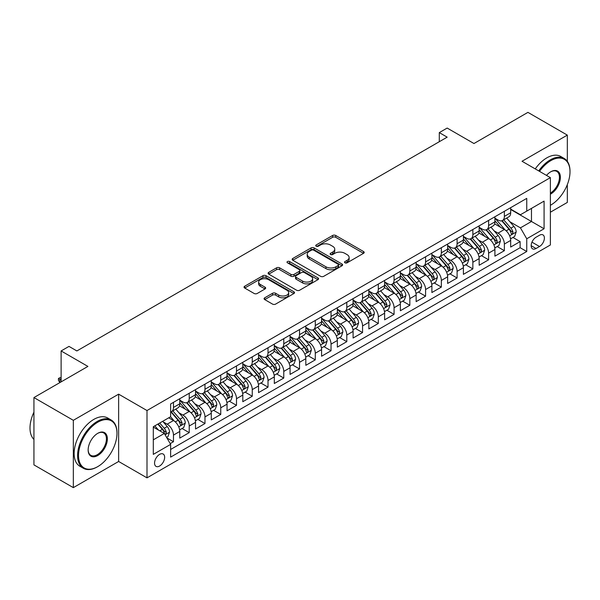<?xml version="1.0" encoding="UTF-8"?>
<svg xmlns="http://www.w3.org/2000/svg" width="600" height="600" viewBox="0 0 600 600"><rect width="100%" height="100%" fill="white"/><g stroke="black" fill="none" stroke-linecap="round" stroke-linejoin="round"><path stroke-width="0.9" d="M344.955 262.815A1.53 0.885 0 0 0 347.115 262.815L363.548 253.327A2.19 1.26 0 0 0 364.192 252.435A2.19 1.26 0 0 0 363.548 251.542L335.707 235.47A2.19 1.26 0 0 0 332.618 235.47L316.185 244.958A1.53 0.885 0 0 0 315.735 245.58A1.53 0.885 0 0 0 316.185 246.21A1.53 0.885 0 0 0 318.353 246.21L320.475 244.98A6.998 4.042 0 0 1 330.375 244.98L332.692 246.322A6.998 4.042 0 0 1 334.748 249.18A6.998 4.042 0 0 1 332.692 252.038L330.57 253.26A1.53 0.885 0 0 0 330.12 253.89A1.53 0.885 0 0 0 330.57 254.513A1.53 0.885 0 0 0 332.73 254.513L334.86 253.282A6.998 4.042 0 0 1 344.76 253.282L347.077 254.625A6.998 4.042 0 0 1 349.132 257.483A6.998 4.042 0 0 1 347.077 260.34L344.955 261.57A1.53 0.885 0 0 0 344.505 262.192A1.53 0.885 0 0 0 344.955 262.815L344.955 261.57M159.6 466.028A7.133 4.117 120 0 0 164.265 459.743A7.133 4.117 120 0 0 163.17 454.028A7.133 4.117 120 0 0 159.6 454.38A7.133 4.117 120 0 0 154.942 460.665A7.133 4.117 120 0 0 156.038 466.38A7.133 4.117 120 0 0 159.6 466.028M264.72 297.803A2.19 1.26 0 0 0 264.075 298.695A2.19 1.26 0 0 0 264.72 299.587L272.528 304.095A2.19 1.26 0 0 0 275.625 304.095L293.873 293.558A2.19 1.26 0 0 0 294.517 292.665A2.19 1.26 0 0 0 293.873 291.772L266.032 275.7A2.19 1.26 0 0 0 262.942 275.7L244.688 286.237A2.19 1.26 0 0 0 244.05 287.13A2.19 1.26 0 0 0 244.688 288.022L254.123 293.468A2.19 1.26 0 0 0 257.22 293.468L265.028 288.96A2.19 1.26 0 0 0 265.665 288.067A2.19 1.26 0 0 0 265.028 287.175L260.347 284.475A5.85 3.375 0 0 1 258.638 282.082A5.85 3.375 0 0 1 262.245 278.962A5.85 3.375 0 0 1 268.627 279.697L286.95 290.28A5.85 3.375 0 0 1 288.668 292.665A5.85 3.375 0 0 1 285.053 295.785A5.85 3.375 0 0 1 278.678 295.058L275.625 293.288A2.19 1.26 0 0 0 272.528 293.288L264.72 297.803L264.72 299.587M567.322 161.325L567.322 135.113L527.925 112.365L473.963 143.528L447.173 128.062L439.298 132.608L447.173 137.16L76.875 350.947L69 346.395L61.117 350.947L61.117 381.877M73.335 420.315L73.335 487.635L118.635 461.475L118.635 394.155L73.335 420.315L33.938 397.567L87.907 366.413L61.117 350.947M118.635 394.155L147 410.535L550.38 177.637L550.38 244.965L147 477.855L147 410.535M567.322 135.113L522.023 161.265L550.38 177.637M320.632 276.322A2.19 1.26 0 0 0 323.722 276.322L341.978 265.785A2.19 1.26 0 0 0 342.615 264.892A2.19 1.26 0 0 0 341.978 264L314.138 247.928A2.19 1.26 0 0 0 311.04 247.928L292.793 258.465A2.19 1.26 0 0 0 292.147 259.358A2.19 1.26 0 0 0 292.793 260.25L320.632 276.322M288.067 263.145A1.53 0.885 0 0 1 289.62 263.362L289.62 261.548L317.925 277.89A2.19 1.26 0 0 1 318.562 278.782A2.19 1.26 0 0 1 317.925 279.675L299.67 290.212A2.19 1.26 0 0 1 296.58 290.212L268.74 274.132L268.74 272.347A2.19 1.26 0 0 0 268.103 273.24A2.19 1.26 0 0 0 268.74 274.132M268.74 272.347L276.548 267.84A2.19 1.26 0 0 1 279.645 267.84L290.933 274.358A2.19 1.26 0 0 0 294.03 274.358L299.212 271.365A2.19 1.26 0 0 0 299.85 270.472A2.19 1.26 0 0 0 299.212 269.58L287.452 262.793A1.53 0.885 0 0 1 287.002 262.17A1.53 0.885 0 0 1 287.955 261.353A1.53 0.885 0 0 1 289.62 261.548M73.335 487.635L33.938 464.888L33.938 397.567M550.38 212.212L567.322 202.433L567.322 184.62M170.197 443.625L173.468 441.735L166.928 437.963M163.208 421.897L167.167 424.178A8.91 5.145 60 0 1 173.468 435.097L179.775 431.46L179.775 438.097L189.225 432.638L182.055 428.498M178.965 412.8L182.925 415.08A8.91 5.145 60 0 1 189.225 426L195.532 422.362L195.532 429L204.983 423.54L197.812 419.4M194.722 403.702L198.683 405.982A8.91 5.145 60 0 1 204.983 416.903L211.29 413.265L211.29 419.903L220.74 414.442L213.57 410.303M210.48 394.605L214.44 396.885A8.91 5.145 60 0 1 220.74 407.805L227.048 404.168L227.048 410.805L236.498 405.345L229.327 401.205M226.237 385.507L230.197 387.787A8.91 5.145 60 0 1 236.498 398.707L242.805 395.07L242.805 401.707L252.255 396.248L245.085 392.107M241.995 376.41L245.955 378.69A8.91 5.145 60 0 1 252.255 389.61L258.555 385.972L258.555 392.61L268.013 387.15L260.843 383.01M257.752 367.312L261.712 369.593A8.91 5.145 60 0 1 268.013 380.513L274.312 376.875L274.312 383.513L283.77 378.053L276.6 373.913M273.51 358.215L277.47 360.495A8.91 5.145 60 0 1 283.77 371.415L290.07 367.778L290.07 374.415L299.528 368.955L292.358 364.822M289.267 349.118L293.228 351.397A8.91 5.145 60 0 1 299.528 362.317L305.827 358.68L305.827 365.317L315.285 359.858L308.115 355.725M305.025 340.02L308.985 342.3A8.91 5.145 60 0 1 315.285 353.22L321.585 349.582L321.585 356.22L331.043 350.76L323.873 346.627M320.782 330.923L324.743 333.202A8.91 5.145 60 0 1 331.043 344.123L337.343 340.485L337.343 347.123L346.8 341.663L339.63 337.53M336.54 321.825L340.493 324.105A8.91 5.145 60 0 1 346.8 335.025L353.1 331.388L353.1 338.025L362.558 332.572L355.388 328.433M352.298 312.728L356.25 315.007A8.91 5.145 60 0 1 362.558 325.928L368.858 322.29L368.858 328.928L378.315 323.475L371.145 319.335M368.055 303.63L372.007 305.91A8.91 5.145 60 0 1 378.315 316.83L384.615 313.192L384.615 319.83L394.072 314.377L386.903 310.237M383.812 294.532L387.765 296.812A8.91 5.145 60 0 1 394.072 307.733L400.373 304.095L400.373 310.733L409.83 305.28L402.66 301.14M399.57 285.435L403.522 287.715A8.91 5.145 60 0 1 409.83 298.635L416.13 294.998L416.13 301.635L425.588 296.183L418.418 292.043M415.327 276.337L419.28 278.625A8.91 5.145 60 0 1 425.588 289.538L431.888 285.9L431.888 292.538L441.345 287.085L434.175 282.945M431.085 267.24L435.037 269.528A8.91 5.145 60 0 1 441.345 280.44L447.645 276.803L447.645 283.44L457.103 277.987L449.933 273.847M446.842 258.142L450.795 260.43A8.91 5.145 60 0 1 457.103 271.343L463.403 267.705L463.403 274.343L472.86 268.89L465.69 264.75M462.6 249.045L466.553 251.333A8.91 5.145 60 0 1 472.86 262.245L479.16 258.608L479.16 265.245L488.618 259.793L481.447 255.653M478.357 239.947L482.31 242.235A8.91 5.145 60 0 1 488.618 253.147L494.918 249.51L494.918 256.147L504.368 250.695L504.368 244.05A8.91 5.145 -120 0 0 498.067 233.138L494.115 230.85M497.205 246.555L504.368 250.695M179.775 431.46A8.91 5.145 -120 0 0 173.468 420.54L168.743 417.81M195.532 422.362A8.91 5.145 -120 0 0 189.225 411.442L179.483 405.817M211.29 413.265A8.91 5.145 -120 0 0 204.983 402.345L195.24 396.72M227.048 404.168A8.91 5.145 -120 0 0 220.74 393.248L210.998 387.623M242.805 395.07A8.91 5.145 -120 0 0 236.498 384.15L226.755 378.525M258.555 385.972A8.91 5.145 -120 0 0 252.255 375.053L242.513 369.428M274.312 376.875A8.91 5.145 -120 0 0 268.013 365.955L258.27 360.33M290.07 367.778A8.91 5.145 -120 0 0 283.77 356.858L274.028 351.233M305.827 358.68A8.91 5.145 -120 0 0 299.528 347.76L289.785 342.135M321.585 349.582A8.91 5.145 -120 0 0 315.285 338.663L305.543 333.038M337.343 340.485A8.91 5.145 -120 0 0 331.043 329.565L321.3 323.94M353.1 331.388A8.91 5.145 -120 0 0 346.8 320.468L337.058 314.843M368.858 322.29A8.91 5.145 -120 0 0 362.558 311.37L352.815 305.745M384.615 313.192A8.91 5.145 -120 0 0 378.315 302.272L368.565 296.647M400.373 304.095A8.91 5.145 -120 0 0 394.072 293.175L384.322 287.55M416.13 294.998A8.91 5.145 -120 0 0 409.83 284.077L400.08 278.452M431.888 285.9A8.91 5.145 -120 0 0 425.588 274.98L415.838 269.355M447.645 276.803A8.91 5.145 -120 0 0 441.345 265.882L431.595 260.257M463.403 267.705A8.91 5.145 -120 0 0 457.103 256.785L447.353 251.16M479.16 258.608A8.91 5.145 -120 0 0 472.86 247.688L463.11 242.062M494.918 249.51A8.91 5.145 -120 0 0 488.618 238.59L478.868 232.965M539.513 235.23L536.04 237.225A6.908 3.99 120 0 0 531.533 243.315A6.908 3.99 120 0 0 532.59 248.85A6.908 3.99 120 0 0 536.04 248.513L539.513 246.51A6.908 3.99 120 0 0 544.02 240.42A6.908 3.99 120 0 0 542.963 234.885A6.908 3.99 120 0 0 539.513 235.23M153.3 439.83L164.333 433.455L170.632 444.375L170.632 457.11L526.748 251.513L526.748 238.778L520.44 227.858L509.873 221.752M170.632 444.375L153.3 454.38L153.3 426.728L170.632 416.722L170.632 403.98L526.748 198.382L526.748 211.118L544.08 201.112L544.08 228.765L526.748 238.778M179.775 400.162L182.925 401.978A8.91 5.145 60 0 0 187.38 402.42L193.68 398.783A8.91 5.145 -120 0 0 195.532 394.702L195.532 389.61M195.532 391.065L198.683 392.888A8.91 5.145 60 0 0 203.138 393.322L209.438 389.685A8.91 5.145 -120 0 0 211.29 385.605L211.29 380.513M211.29 381.968L214.44 383.79A8.91 5.145 60 0 0 218.895 384.225L225.195 380.587A8.91 5.145 -120 0 0 227.048 376.507L227.048 371.415M227.048 372.87L230.197 374.692A8.91 5.145 60 0 0 234.653 375.127L240.952 371.49A8.91 5.145 -120 0 0 242.805 367.41L242.805 362.317M242.805 363.772L245.955 365.595A8.91 5.145 60 0 0 250.41 366.03L256.71 362.392A8.91 5.145 -120 0 0 258.555 358.312L258.555 353.22M258.555 354.675L261.712 356.498A8.91 5.145 60 0 0 266.168 356.933L272.468 353.295A8.91 5.145 -120 0 0 274.312 349.215L274.312 344.123M274.312 345.577L277.47 347.4A8.91 5.145 60 0 0 281.925 347.835L288.225 344.197A8.91 5.145 -120 0 0 290.07 340.118L290.07 335.025M290.07 336.48L293.228 338.303A8.91 5.145 60 0 0 297.683 338.737L303.983 335.1A8.91 5.145 -120 0 0 305.827 331.02L305.827 325.928M305.827 327.382L308.985 329.205A8.91 5.145 60 0 0 313.44 329.647L319.74 326.002A8.91 5.145 -120 0 0 321.585 321.923L321.585 316.83M321.585 318.285L324.743 320.108A8.91 5.145 60 0 0 329.197 320.55L335.498 316.905A8.91 5.145 -120 0 0 337.343 312.825L337.343 307.733M337.343 309.188L340.493 311.01A8.91 5.145 60 0 0 344.955 311.452L351.255 307.808A8.91 5.145 -120 0 0 353.1 303.728L353.1 298.635M353.1 300.09L356.25 301.913A8.91 5.145 60 0 0 360.712 302.355L367.013 298.71A8.91 5.145 -120 0 0 368.858 294.63L368.858 289.538M368.858 290.993L372.007 292.815A8.91 5.145 60 0 0 376.47 293.257L382.77 289.612A8.91 5.145 -120 0 0 384.615 285.532L384.615 280.44M384.615 281.895L387.765 283.718A8.91 5.145 60 0 0 392.228 284.16L398.528 280.515A8.91 5.145 -120 0 0 400.373 276.435L400.373 271.343M400.373 272.798L403.522 274.62A8.91 5.145 60 0 0 407.985 275.062L414.285 271.418A8.91 5.145 -120 0 0 416.13 267.337L416.13 262.245M416.13 263.7L419.28 265.522A8.91 5.145 60 0 0 423.743 265.965L430.043 262.32A8.91 5.145 -120 0 0 431.888 258.24L431.888 253.147M431.888 254.603L435.037 256.425A8.91 5.145 60 0 0 439.493 256.868L445.8 253.222A8.91 5.145 -120 0 0 447.645 249.142L447.645 244.05M447.645 245.505L450.795 247.327A8.91 5.145 60 0 0 455.25 247.77L461.558 244.132A8.91 5.145 -120 0 0 463.403 240.045L463.403 234.952M463.403 236.407L466.553 238.23A8.91 5.145 60 0 0 471.007 238.673L477.315 235.035A8.91 5.145 -120 0 0 479.16 230.947L479.16 225.855M479.16 227.31L482.31 229.132A8.91 5.145 60 0 0 486.765 229.575L493.072 225.938A8.91 5.145 -120 0 0 494.918 221.85L494.918 216.757M170.632 449.467L520.125 247.688L520.125 241.597L510.675 247.05L510.675 240.413A8.91 5.145 -120 0 0 504.368 229.493L494.625 223.868M494.918 218.212L498.067 220.035A8.91 5.145 -120 0 0 502.522 220.478A8.91 5.145 -120 0 0 504.368 216.397L504.368 211.298M502.522 220.478L508.83 216.84A8.91 5.145 -120 0 0 510.675 212.752L510.675 207.66M173.468 402.345L173.468 407.438A8.91 5.145 60 0 1 171.623 411.518A8.91 5.145 60 0 1 170.632 411.877M171.623 411.518L177.93 407.88A8.91 5.145 -120 0 0 179.775 403.8L179.775 398.707M189.225 393.248L189.225 398.34A8.91 5.145 60 0 1 187.38 402.42M204.983 384.15L204.983 389.243A8.91 5.145 60 0 1 203.138 393.322M220.74 375.053L220.74 380.145A8.91 5.145 60 0 1 218.895 384.225M236.498 365.955L236.498 371.048A8.91 5.145 60 0 1 234.653 375.127M252.255 356.858L252.255 361.95A8.91 5.145 60 0 1 250.41 366.03M268.013 347.76L268.013 352.853A8.91 5.145 60 0 1 266.168 356.933M283.77 338.663L283.77 343.755A8.91 5.145 60 0 1 281.925 347.835M299.528 329.565L299.528 334.657A8.91 5.145 60 0 1 297.683 338.737M315.285 320.468L315.285 325.56A8.91 5.145 60 0 1 313.44 329.647M331.043 311.37L331.043 316.462A8.91 5.145 60 0 1 329.197 320.55M346.8 302.272L346.8 307.365A8.91 5.145 60 0 1 344.955 311.452M362.558 293.175L362.558 298.275A8.91 5.145 60 0 1 360.712 302.355M378.315 284.077L378.315 289.178A8.91 5.145 60 0 1 376.47 293.257M394.072 274.98L394.072 280.08A8.91 5.145 60 0 1 392.228 284.16M409.83 265.882L409.83 270.983A8.91 5.145 60 0 1 407.985 275.062M425.588 256.785L425.588 261.885A8.91 5.145 60 0 1 423.743 265.965M441.345 247.688L441.345 252.788A8.91 5.145 60 0 1 439.493 256.868M457.103 238.59L457.103 243.69A8.91 5.145 60 0 1 455.25 247.77M472.86 229.493L472.86 234.593A8.91 5.145 60 0 1 471.007 238.673M488.618 220.395L488.618 225.495A8.91 5.145 60 0 1 486.765 229.575M488.618 253.147L488.618 259.793M472.86 262.245L472.86 268.89M457.103 271.343L457.103 277.987M441.345 280.44L441.345 287.085M425.588 289.538L425.588 296.183M409.83 298.635L409.83 305.28M394.072 307.733L394.072 314.377M378.315 316.83L378.315 323.475M362.558 325.928L362.558 332.572M346.8 335.025L346.8 341.663M331.043 344.123L331.043 350.76M315.285 353.22L315.285 359.858M299.528 362.317L299.528 368.955M283.77 371.415L283.77 378.053M268.013 380.513L268.013 387.15M252.255 389.61L252.255 396.248M236.498 398.707L236.498 405.345M220.74 407.805L220.74 414.442M204.983 416.903L204.983 423.54M189.225 426L189.225 432.638M173.468 435.097L173.468 441.735M164.333 433.455L153.3 427.088M520.44 227.858L531.472 221.49L531.472 208.388L544.08 201.112M510.675 209.483L544.08 228.765M510.675 209.115L520.44 214.755L526.748 211.118M118.635 461.475L147 477.855M439.298 132.608L439.298 141.705M512.963 237.458L520.125 241.597M520.125 247.688L526.748 251.513M345.562 263.032L347.077 262.163A6.998 4.042 0 0 0 349.132 259.305L349.132 257.483M334.748 249.18L334.748 250.995A6.998 4.042 0 0 1 332.692 253.853L331.178 254.73M363.525 253.35L335.707 237.292A2.19 1.26 0 0 0 332.618 237.292L316.793 246.428M341.978 264L341.978 265.785L314.138 249.75A2.19 1.26 0 0 0 311.04 249.75L292.822 260.265M338.108 265.522A1.53 0.885 0 0 0 338.558 264.892A1.53 0.885 0 0 0 338.108 264.27L313.673 250.163A1.53 0.885 0 0 0 311.505 250.163L309.263 251.452A6.998 4.042 0 0 0 307.215 254.31A6.998 4.042 0 0 0 309.263 257.168L325.965 266.812A6.998 4.042 0 0 0 335.865 266.812L338.108 265.522L338.108 267.337A1.53 0.885 0 0 0 338.558 266.715L338.558 264.892M307.215 254.31L307.215 256.132A6.998 4.042 0 0 0 309.263 258.99L309.263 257.168M338.108 267.337L335.865 268.635A6.998 4.042 0 0 1 325.965 268.635L309.263 258.99M268.77 274.155L276.548 269.663L276.548 267.84M299.85 270.472L299.85 272.295A2.19 1.26 0 0 1 299.212 273.188L294.03 276.18A2.19 1.26 0 0 1 290.933 276.18L279.645 269.663A2.19 1.26 0 0 0 276.548 269.663M289.62 263.362L317.895 279.69M302.647 281.123A5.85 3.375 0 0 0 309.03 281.858A5.85 3.375 0 0 0 312.638 278.737A5.85 3.375 0 0 0 310.928 276.345L304.47 272.618A2.19 1.26 0 0 0 301.373 272.618L296.19 275.61A2.19 1.26 0 0 0 295.553 276.502A2.19 1.26 0 0 0 296.19 277.395L302.647 281.123L302.647 282.945A5.85 3.375 0 0 0 309.03 283.673A5.85 3.375 0 0 0 312.638 280.553L312.638 278.737M295.553 276.502L295.553 278.325A2.19 1.26 0 0 0 296.19 279.218L296.19 277.395M302.647 282.945L296.19 279.218M288.668 292.665L288.668 294.487A5.85 3.375 0 0 1 285.053 297.608A5.85 3.375 0 0 1 278.678 296.873L275.625 295.11A2.19 1.26 0 0 0 272.528 295.11L264.75 299.603M258.638 282.082L258.638 283.905A5.85 3.375 0 0 0 260.347 286.29L260.347 284.475M265.028 287.175L265.028 288.96L260.347 286.29M293.843 293.572L266.032 277.515A2.19 1.26 0 0 0 262.942 277.515L244.718 288.038M510.54 238.853L514.612 236.498L516.188 231.952A5.902 3.412 -120 0 0 513.893 226.41L506.692 218.07M505.245 230.07L496.71 220.185A17.047 9.84 -120 0 0 494.918 218.31M500.565 227.295L495.787 221.767A14.152 8.168 -120 0 0 494.918 220.815M501.72 220.792L509.002 229.23A5.902 3.412 60 0 1 511.11 233.295L511.537 233.993L512.34 233.88L513 232.2A5.902 3.412 -120 0 0 510.893 228.135L503.692 219.803M502.147 220.657L509.978 229.718A3.007 1.74 60 0 1 510.735 230.895L513 232.2M550.38 205.29A27.188 15.697 120 0 0 550.778 205.072L550.778 205.072A27.188 15.697 120 0 0 570 171.773A27.188 15.697 120 0 0 550.778 160.672A27.188 15.697 120 0 0 539.52 171.368M550.778 205.072L550.38 205.298L550.778 205.072M538.71 170.903A27.855 16.08 -60 0 1 550.305 159.855A27.855 16.08 -60 0 1 564.232 158.475A27.855 16.08 -60 0 1 570 171.225A27.855 16.08 -60 0 1 570 171.502M546.502 175.403A13.59 7.845 -60 0 1 550.778 171.773A13.59 7.845 -60 0 1 560.385 177.322A13.59 7.845 -60 0 1 550.778 193.972A13.59 7.845 -60 0 1 550.38 194.19M535.245 168.9A27.855 16.08 -60 0 1 546.84 157.852A27.855 16.08 -60 0 1 560.768 156.472L564.232 158.475M550.38 193.103A12.922 7.462 120 0 0 558.765 181.71A12.922 7.462 120 0 0 556.763 171.405A12.922 7.462 120 0 0 550.537 171.915M97.282 466.89L97.755 466.62A27.188 15.697 120 0 0 116.977 433.32A27.188 15.697 120 0 0 97.755 422.22A27.188 15.697 120 0 0 78.532 455.52A27.188 15.697 120 0 0 97.755 466.62L97.282 466.89A27.855 16.08 -60 0 1 83.355 468.27A27.855 16.08 -60 0 1 79.088 445.95A27.855 16.08 -60 0 1 97.282 421.403A27.855 16.08 -60 0 1 111.21 420.022A27.855 16.08 -60 0 1 116.977 432.772A27.855 16.08 -60 0 1 116.977 433.05M97.755 455.52A13.59 7.845 -60 0 1 88.148 449.97A13.59 7.845 -60 0 1 97.755 433.32L97.755 433.32A13.59 7.845 -60 0 1 107.37 438.87A13.59 7.845 -60 0 1 97.755 455.52M88.148 449.692A12.922 7.462 120 0 0 90.817 455.34A12.922 7.462 120 0 0 97.282 454.702A12.922 7.462 120 0 0 105.727 443.31A12.922 7.462 120 0 0 103.748 432.952A12.922 7.462 120 0 0 97.515 433.463M83.355 468.27L79.89 466.268A27.855 16.08 -60 0 1 75.623 443.947A27.855 16.08 -60 0 1 93.817 419.4A27.855 16.08 -60 0 1 107.745 418.02L111.21 420.022M33.938 439.418A27.855 16.08 -60 0 1 33.938 412.125M494.783 247.95L498.855 245.595L500.43 241.05A5.902 3.412 -120 0 0 498.135 235.507L490.935 227.167M489.487 239.167L480.952 229.282A17.047 9.84 -120 0 0 479.16 227.407M484.808 236.392L480.03 230.865A14.152 8.168 -120 0 0 479.16 229.913M485.963 229.89L493.245 238.327A5.902 3.412 60 0 1 495.353 242.392L495.78 243.09L496.582 242.978L497.243 241.298A5.902 3.412 -120 0 0 495.135 237.233L487.935 228.9M486.39 229.755L494.22 238.815A3.007 1.74 60 0 1 494.978 239.993L497.243 241.298M479.025 257.048L483.097 254.692L484.673 250.147A5.902 3.412 -120 0 0 482.377 244.605L475.178 236.265M473.73 248.265L465.195 238.38A17.047 9.84 -120 0 0 463.403 236.505M469.05 245.49L464.272 239.962A14.152 8.168 -120 0 0 463.403 239.01M470.205 238.987L477.487 247.425A5.902 3.412 60 0 1 479.595 251.49L480.022 252.188L480.825 252.075L481.485 250.395A5.902 3.412 -120 0 0 479.377 246.33L472.178 237.998M470.632 238.853L478.463 247.913A3.007 1.74 60 0 1 479.22 249.09L481.485 250.395M463.268 266.145L467.34 263.79L468.915 259.245A5.902 3.412 -120 0 0 466.62 253.702L459.42 245.362M457.972 257.362L449.438 247.478A17.047 9.84 -120 0 0 447.645 245.603M453.293 254.587L448.515 249.06A14.152 8.168 -120 0 0 447.645 248.108M454.447 248.085L461.73 256.522A5.902 3.412 60 0 1 463.838 260.587L464.265 261.285L465.067 261.173L465.728 259.493A5.902 3.412 -120 0 0 463.62 255.428L456.428 247.095M454.875 247.95L462.705 257.01A3.007 1.74 60 0 1 463.463 258.188L465.728 259.493M447.51 275.243L451.582 272.888L453.158 268.343A5.902 3.412 -120 0 0 450.862 262.8L443.662 254.46M442.215 266.46L433.68 256.575A17.047 9.84 -120 0 0 431.888 254.7M437.535 263.685L432.757 258.157A14.152 8.168 -120 0 0 431.888 257.205M438.69 257.183L445.972 265.62A5.902 3.412 60 0 1 448.08 269.685L448.507 270.382L449.31 270.27L449.97 268.59A5.902 3.412 -120 0 0 447.862 264.525L440.67 256.192M439.125 257.048L446.947 266.108A3.007 1.74 60 0 1 447.705 267.285L449.97 268.59M431.752 284.34L435.825 281.985L437.4 277.44A5.902 3.412 -120 0 0 435.105 271.89L427.905 263.558M426.457 275.558L417.923 265.673A17.047 9.84 -120 0 0 416.13 263.798M421.778 272.782L417 267.255A14.152 8.168 -120 0 0 416.13 266.303M422.933 266.28L430.215 274.718A5.902 3.412 60 0 1 432.322 278.782L432.75 279.48L433.553 279.368L434.213 277.688A5.902 3.412 -120 0 0 432.112 273.623L424.912 265.29M423.368 266.145L431.19 275.205A3.007 1.74 60 0 1 431.947 276.382L434.213 277.688M415.995 293.438L420.067 291.082L421.643 286.538A5.902 3.412 -120 0 0 419.347 280.987L412.147 272.655M410.7 284.655L402.165 274.77A17.047 9.84 -120 0 0 400.373 272.895M406.02 281.88L401.243 276.353A14.152 8.168 -120 0 0 400.373 275.4M407.175 275.377L414.457 283.808A5.902 3.412 60 0 1 416.565 287.88L416.993 288.577L417.795 288.465L418.455 286.785A5.902 3.412 -120 0 0 416.355 282.72L409.155 274.388M407.61 275.243L415.433 284.303A3.007 1.74 60 0 1 416.19 285.48L418.455 286.785M400.237 302.535L404.31 300.18L405.885 295.635A5.902 3.412 -120 0 0 403.59 290.085L396.39 281.752M394.95 293.752L386.408 283.868A17.047 9.84 -120 0 0 384.615 281.993M390.263 290.978L385.485 285.45A14.152 8.168 -120 0 0 384.615 284.498M391.425 284.475L398.7 292.905A5.902 3.412 60 0 1 400.808 296.978L401.235 297.675L402.037 297.562L402.697 295.882A5.902 3.412 -120 0 0 400.597 291.817L393.397 283.485M391.853 284.34L399.675 293.4A3.007 1.74 60 0 1 400.433 294.577L402.697 295.882M384.487 311.632L388.553 309.278L390.127 304.733A5.902 3.412 -120 0 0 387.832 299.183L380.632 290.85M379.192 302.85L370.65 292.965A17.047 9.84 -120 0 0 368.858 291.09M374.505 300.075L369.728 294.548A14.152 8.168 -120 0 0 368.858 293.595M375.668 293.572L382.95 302.002A5.902 3.412 60 0 1 385.05 306.075L385.485 306.772L386.28 306.66L386.94 304.98A5.902 3.412 -120 0 0 384.84 300.915L377.64 292.575M376.095 293.438L383.918 302.498A3.007 1.74 60 0 1 384.675 303.675L386.94 304.98M368.73 320.73L372.795 318.375L374.37 313.83A5.902 3.412 -120 0 0 372.075 308.28L364.875 299.947M363.435 311.947L354.892 302.062A17.047 9.84 -120 0 0 353.1 300.188M358.748 309.173L353.97 303.645A14.152 8.168 -120 0 0 353.1 302.692M359.91 302.67L367.192 311.1A5.902 3.412 60 0 1 369.293 315.173L369.728 315.87L370.522 315.757L371.183 314.077A5.902 3.412 -120 0 0 369.082 310.013L361.882 301.673M360.337 302.535L368.16 311.595A3.007 1.74 60 0 1 368.918 312.772L371.183 314.077M352.972 329.827L357.038 327.472L358.612 322.928A5.902 3.412 -120 0 0 356.317 317.377L349.118 309.045M347.678 321.045L339.135 311.16A17.047 9.84 -120 0 0 337.343 309.285M342.99 318.27L338.22 312.743A14.152 8.168 -120 0 0 337.343 311.79M344.153 311.767L351.435 320.197A5.902 3.412 60 0 1 353.535 324.27L353.97 324.968L354.765 324.855L355.425 323.175A5.902 3.412 -120 0 0 353.325 319.11L346.125 310.77M344.58 311.632L352.403 320.692A3.007 1.74 60 0 1 353.16 321.87L355.425 323.175M337.215 338.925L341.288 336.57L342.862 332.025A5.902 3.412 -120 0 0 340.56 326.475L333.36 318.142M331.92 330.142L323.377 320.257A17.047 9.84 -120 0 0 321.585 318.382M327.233 327.368L322.462 321.84A14.152 8.168 -120 0 0 321.585 320.888M328.395 320.865L335.678 329.295A5.902 3.412 60 0 1 337.778 333.368L338.212 334.065L339.007 333.952L339.668 332.272A5.902 3.412 -120 0 0 337.567 328.207L330.368 319.868M328.822 320.73L336.645 329.79A3.007 1.74 60 0 1 337.403 330.968L339.668 332.272M321.457 348.022L325.53 345.668L327.105 341.123A5.902 3.412 -120 0 0 324.803 335.572L317.603 327.24M316.163 339.24L307.62 329.355A17.047 9.84 -120 0 0 305.827 327.48M311.475 336.465L306.705 330.938A14.152 8.168 -120 0 0 305.827 329.985M312.638 329.962L319.92 338.392A5.902 3.412 60 0 1 322.02 342.465L322.455 343.163L323.25 343.05L323.91 341.37A5.902 3.412 -120 0 0 321.81 337.305L314.61 328.965M313.065 329.827L320.888 338.888A3.007 1.74 60 0 1 321.645 340.065L323.91 341.37M305.7 357.12L309.772 354.765L311.347 350.22A5.902 3.412 -120 0 0 309.045 344.67L301.845 336.337M300.405 348.337L291.862 338.452A17.047 9.84 -120 0 0 290.07 336.577M295.718 345.562L290.947 340.035A14.152 8.168 -120 0 0 290.07 339.082M296.88 339.06L304.163 347.49A5.902 3.412 60 0 1 306.263 351.562L306.697 352.26L307.493 352.147L308.16 350.468A5.902 3.412 -120 0 0 306.053 346.403L298.853 338.062M297.308 338.925L305.13 347.985A3.007 1.74 60 0 1 305.888 349.163L308.16 350.468M289.942 366.218L294.015 363.862L295.59 359.317A5.902 3.412 -120 0 0 293.288 353.767L286.087 345.435M284.647 357.435L276.105 347.55A17.047 9.84 -120 0 0 274.312 345.675M279.96 354.66L275.19 349.132A14.152 8.168 -120 0 0 274.312 348.18M281.123 348.157L288.405 356.587A5.902 3.412 60 0 1 290.505 360.66L290.94 361.358L291.735 361.245L292.403 359.565A5.902 3.412 -120 0 0 290.295 355.5L283.095 347.16M281.55 348.022L289.373 357.082A3.007 1.74 60 0 1 290.13 358.26L292.403 359.565M274.185 375.315L278.257 372.96L279.832 368.415A5.902 3.412 -120 0 0 277.53 362.865L270.33 354.532M268.89 366.532L260.347 356.647A17.047 9.84 -120 0 0 258.555 354.772M264.202 363.757L259.433 358.23A14.152 8.168 -120 0 0 258.555 357.278M265.365 357.255L272.647 365.685A5.902 3.412 60 0 1 274.748 369.757L275.183 370.455L275.978 370.343L276.645 368.663A5.902 3.412 -120 0 0 274.538 364.597L267.337 356.257M265.793 357.12L273.615 366.18A3.007 1.74 60 0 1 274.373 367.358L276.645 368.663M258.428 384.412L262.5 382.058L264.075 377.513A5.902 3.412 -120 0 0 261.772 371.962L254.572 363.63M253.132 375.63L244.59 365.745A17.047 9.84 -120 0 0 242.805 363.87M248.452 372.855L243.675 367.327A14.152 8.168 -120 0 0 242.805 366.375M249.608 366.353L256.89 374.782A5.902 3.412 60 0 1 258.998 378.855L259.425 379.553L260.22 379.44L260.888 377.76A5.902 3.412 -120 0 0 258.78 373.695L251.58 365.355M250.035 366.218L257.858 375.278A3.007 1.74 60 0 1 258.615 376.455L260.888 377.76M242.67 393.51L246.743 391.155L248.317 386.61A5.902 3.412 -120 0 0 246.015 381.06L238.815 372.728M237.375 384.728L228.833 374.843A17.047 9.84 -120 0 0 227.048 372.968M232.695 381.952L227.917 376.425A14.152 8.168 -120 0 0 227.048 375.472M233.85 375.45L241.132 383.88A5.902 3.412 60 0 1 243.24 387.952L243.667 388.65L244.462 388.537L245.13 386.857A5.902 3.412 -120 0 0 243.022 382.793L235.822 374.452M234.278 375.315L242.1 384.375A3.007 1.74 60 0 1 242.858 385.553L245.13 386.857M226.913 402.607L230.985 400.252L232.56 395.707A5.902 3.412 -120 0 0 230.257 390.158L223.058 381.825M221.618 393.825L213.075 383.94A17.047 9.84 -120 0 0 211.29 382.065M216.938 391.05L212.16 385.522A14.152 8.168 -120 0 0 211.29 384.57M218.093 384.548L225.375 392.978A5.902 3.412 60 0 1 227.483 397.05L227.91 397.748L228.705 397.635L229.373 395.955A5.902 3.412 -120 0 0 227.265 391.89L220.065 383.55M218.52 384.412L226.343 393.472A3.007 1.74 60 0 1 227.1 394.65L229.373 395.955M211.155 411.697L215.228 409.35L216.803 404.798A5.902 3.412 -120 0 0 214.5 399.255L207.3 390.923M205.86 402.923L197.325 393.037A17.047 9.84 -120 0 0 195.532 391.162M201.18 400.147L196.403 394.62A14.152 8.168 -120 0 0 195.532 393.668M202.335 393.645L209.618 402.075A5.902 3.412 60 0 1 211.725 406.147L212.153 406.845L212.947 406.732L213.615 405.053A5.902 3.412 -120 0 0 211.507 400.987L204.308 392.647M202.763 393.51L210.585 402.57A3.007 1.74 60 0 1 211.343 403.748L213.615 405.053M195.397 420.795L199.47 418.447L201.045 413.895A5.902 3.412 -120 0 0 198.743 408.353L191.542 400.02M190.102 412.02L181.567 402.135A17.047 9.84 -120 0 0 179.775 400.26M185.422 409.245L180.645 403.717A14.152 8.168 -120 0 0 179.775 402.765M186.578 402.743L193.86 411.173A5.902 3.412 60 0 1 195.968 415.245L196.395 415.942L197.19 415.83L197.858 414.15A5.902 3.412 -120 0 0 195.75 410.085L188.55 401.745M187.005 402.607L194.827 411.668A3.007 1.74 60 0 1 195.585 412.845L197.858 414.15M179.64 429.893L183.712 427.545L185.288 422.993A5.902 3.412 -120 0 0 182.985 417.45L175.785 409.118M174.345 421.118L170.572 416.752M169.665 418.342L169.05 417.63M170.82 411.84L178.102 420.27A5.902 3.412 60 0 1 180.21 424.342L180.637 425.04L181.433 424.928L182.1 423.248A5.902 3.412 -120 0 0 179.993 419.183L172.792 410.842M171.248 411.705L179.07 420.765A3.007 1.74 60 0 1 179.835 421.935L182.1 423.248M166.613 437.415L167.955 436.643L169.53 432.09A5.902 3.412 -120 0 0 167.227 426.548L162.697 421.298M158.468 430.072L154.815 425.85M153.907 427.44L153.3 426.743M157.815 424.118L162.345 429.368A5.902 3.412 60 0 1 164.453 433.44L164.88 434.138L165.675 434.025L166.343 432.345A5.902 3.412 -120 0 0 164.235 428.28L159.705 423.03M158.175 423.908L163.312 429.862A3.007 1.74 60 0 1 164.078 431.033L166.343 432.345M61.117 378.6L59.858 379.327L61.117 380.055M58.44 378.51L59.858 379.327L59.858 382.605L58.44 380.332L58.44 378.51L60.015 377.603L61.117 377.64M167.167 424.178L173.468 420.54M182.925 415.08L189.225 411.442M198.683 405.982L204.983 402.345M214.44 396.885L220.74 393.248M230.197 387.787L236.498 384.15M245.955 378.69L252.255 375.053M261.712 369.593L268.013 365.955M277.47 360.495L283.77 356.858M293.228 351.397L299.528 347.76M308.985 342.3L315.285 338.663M324.743 333.202L331.043 329.565M340.493 324.105L346.8 320.468M356.25 315.007L362.558 311.37M372.007 305.91L378.315 302.272M387.765 296.812L394.072 293.175M403.522 287.715L409.83 284.077M419.28 278.625L425.588 274.98M435.037 269.528L441.345 265.882M450.795 260.43L457.103 256.785M466.553 251.333L472.86 247.688M482.31 242.235L488.618 238.59M498.067 233.138L504.368 229.493M504.368 216.397L510.675 212.752M173.468 407.438L179.775 403.8M189.225 398.34L195.532 394.702M204.983 389.243L211.29 385.605M220.74 380.145L227.048 376.507M236.498 371.048L242.805 367.41M252.255 361.95L258.555 358.312M268.013 352.853L274.312 349.215M283.77 343.755L290.07 340.118M299.528 334.657L305.827 331.02M315.285 325.56L321.585 321.923M331.043 316.462L337.343 312.825M346.8 307.365L353.1 303.728M362.558 298.275L368.858 294.63M378.315 289.178L384.615 285.532M394.072 280.08L400.373 276.435M409.83 270.983L416.13 267.337M425.588 261.885L431.888 258.24M441.345 252.788L447.645 249.142M457.103 243.69L463.403 240.045M472.86 234.593L479.16 230.947M488.618 225.495L494.918 221.85M504.368 244.05L510.675 240.413M531.952 242.145L539.513 246.51M531.158 245.692L536.04 248.513M347.077 262.163L347.077 260.34M330.57 254.513L330.57 253.26M332.692 253.853L332.692 252.038M316.185 246.21L316.185 244.958M332.618 237.292L332.618 235.47M335.707 237.292L335.707 235.47M363.548 253.327L363.548 251.542M292.793 260.25L292.793 258.465M311.04 249.75L311.04 247.928M314.138 249.75L314.138 247.928M325.965 268.635L325.965 266.812M335.865 268.635L335.865 266.812M279.645 269.663L279.645 267.84M290.933 276.18L290.933 274.358M294.03 276.18L294.03 274.358M299.212 273.188L299.212 271.365M317.925 279.675L317.925 277.89M272.528 295.11L272.528 293.288M275.625 295.11L275.625 293.288M278.678 296.873L278.678 295.058M244.688 288.022L244.688 286.237M262.942 277.515L262.942 275.7M266.032 277.515L266.032 275.7M293.873 293.558L293.873 291.772M509.64 235.822L516.15 232.065M496.71 220.185L497.52 219.72M510.893 228.135L513.893 226.41M506.19 230.85L509.002 229.23M493.882 244.92L500.393 241.163M480.952 229.282L481.763 228.817M495.135 237.233L498.135 235.507M490.433 239.947L493.245 238.327M478.125 254.017L484.635 250.26M465.195 238.38L466.005 237.915M479.377 246.33L482.377 244.605M474.675 249.045L477.487 247.425M462.368 263.115L468.877 259.358M449.438 247.478L450.248 247.013M463.62 255.428L466.62 253.702M458.918 258.142L461.73 256.522M446.61 272.212L453.12 268.455M433.68 256.575L434.49 256.11M447.862 264.525L450.862 262.8M443.16 267.24L445.972 265.62M430.853 281.31L437.362 277.553M417.923 265.673L418.732 265.207M432.112 273.623L435.105 271.89M427.403 276.337L430.215 274.718M415.095 290.407L421.605 286.65M402.165 274.77L402.975 274.305M416.355 282.72L419.347 280.987M411.645 285.435L414.457 283.808M399.338 299.505L405.847 295.748M386.408 283.868L387.217 283.403M400.597 291.817L403.59 290.085M395.888 294.532L398.7 292.905M383.58 308.603L390.09 304.845M370.65 292.965L371.46 292.5M384.84 300.915L387.832 299.183M380.13 303.63L382.95 302.002M367.822 317.7L374.332 313.942M354.892 302.062L355.702 301.597M369.082 310.013L372.075 308.28M364.373 312.728L367.192 311.1M352.065 326.798L358.575 323.04M339.135 311.16L339.945 310.695M353.325 319.11L356.317 317.377M348.615 321.825L351.435 320.197M336.315 335.895L342.817 332.138M323.377 320.257L324.188 319.785M337.567 328.207L340.56 326.475M332.858 330.923L335.678 329.295M320.558 344.993L327.06 341.235M307.62 329.355L308.43 328.882M321.81 337.305L324.803 335.572M317.1 340.02L319.92 338.392M304.8 354.09L311.303 350.332M291.862 338.452L292.68 337.98M306.053 346.403L309.045 344.67M301.343 349.118L304.163 347.49M289.043 363.188L295.545 359.43M276.105 347.55L276.923 347.077M290.295 355.5L293.288 353.767M285.585 358.215L288.405 356.587M273.285 372.285L279.795 368.528M260.347 356.647L261.165 356.175M274.538 364.597L277.53 362.865M269.827 367.312L272.647 365.685M257.528 381.382L264.038 377.625M244.59 365.745L245.407 365.272M258.78 373.695L261.772 371.962M254.07 376.41L256.89 374.782M241.77 390.48L248.28 386.722M228.833 374.843L229.65 374.37M243.022 382.793L246.015 381.06M238.312 385.507L241.132 383.88M226.013 399.577L232.522 395.82M213.075 383.94L213.892 383.468M227.265 391.89L230.257 390.158M222.555 394.605L225.375 392.978M210.255 408.675L216.765 404.918M197.325 393.037L198.135 392.565M211.507 400.987L214.5 399.255M206.798 403.702L209.618 402.075M194.498 417.772L201.007 414.015M181.567 402.135L182.377 401.662M195.75 410.085L198.743 408.353M191.04 412.8L193.86 411.173M178.74 426.87L185.25 423.112M179.993 419.183L182.985 417.45M175.282 421.897L178.102 420.27M165.083 434.752L169.493 432.21M164.235 428.28L167.227 426.548M159.795 430.838L162.345 429.368M570 171.773L570 171.225M116.977 433.32L116.977 432.772"/></g></svg>
